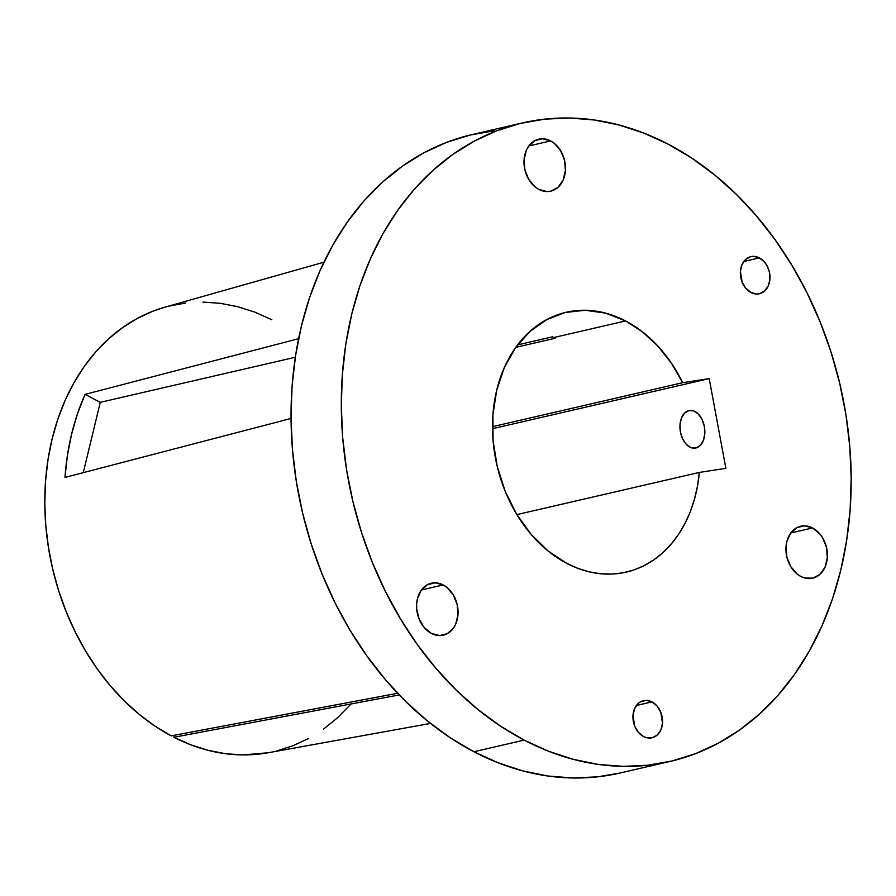<?xml version="1.0" encoding="UTF-8"?>
<svg xmlns="http://www.w3.org/2000/svg" width="896" height="896" viewBox="0 0 896 896"><rect width="100%" height="100%" fill="white"/><g stroke="black" fill="none" stroke-linecap="round" stroke-linejoin="round"><path stroke-width="1.34" d="M812.549 527.957A26.667 20.384 -103 0 1 827.434 555.24A26.667 20.384 -103 0 1 812.683 578.189A26.667 20.384 -103 0 1 800.811 576.453L804.81 578.021L812.862 578.155L819.974 574.336L825.059 567.146L827.344 557.682L826.493 547.389L822.618 537.824L819.717 533.781L812.549 527.957L804.485 525.818L796.746 527.699L790.53 533.31L786.766 541.8L786.005 546.728L786.867 557.021L790.742 566.586L797.037 573.955L800.811 576.453A26.667 20.384 -103 0 1 785.926 549.17A26.667 20.384 -103 0 1 800.666 526.221A26.667 20.384 -103 0 1 812.549 527.957L790.765 532.986L812.549 527.957M550.614 140.918A26.667 20.384 -103 0 1 565.499 168.202A26.667 20.384 -103 0 1 550.749 191.162A26.667 20.384 -103 0 1 538.877 189.426L546.941 191.554L550.928 191.117L558.04 187.298L563.125 180.107L565.41 170.643L564.558 160.35L560.683 150.786L554.378 143.416L550.614 140.918L542.55 138.779L534.811 140.661L528.595 146.272L526.366 150.237L524.07 159.69L524.933 169.994L528.808 179.547L535.102 186.928L538.877 189.426A26.667 20.384 -103 0 1 523.992 162.131A26.667 20.384 -103 0 1 538.742 139.182A26.667 20.384 -103 0 1 550.614 140.918L528.83 145.958L550.614 140.918M443.184 584.942A26.667 20.384 -103 0 1 458.069 612.226A26.667 20.384 -103 0 1 443.33 635.186A26.667 20.384 -103 0 1 431.458 633.45L439.522 635.578L447.25 633.707L453.466 628.096L455.706 624.131L457.99 614.667L457.128 604.374L453.264 594.81L446.958 587.44L443.184 584.942L435.12 582.814L427.392 584.685L421.176 590.296L417.413 598.786L416.651 603.725L416.685 608.866L419.093 618.99L424.29 627.614L431.458 633.45A26.667 20.384 -103 0 1 416.573 606.166A26.667 20.384 -103 0 1 431.312 583.206A26.667 20.384 -103 0 1 443.184 584.942L421.411 589.982L443.184 584.942M651.941 701.893A19.051 14.56 -103 0 1 662.57 721.381A19.051 14.56 -103 0 1 652.042 737.778A19.051 14.56 -103 0 1 643.563 736.534L646.419 737.654L652.165 737.744L657.25 735.011L660.878 729.882L662.514 723.128L660.766 712.219L657.059 706.048L651.941 701.893L646.184 700.37L640.662 701.702L638.254 703.405L634.626 708.546L632.99 715.299L634.738 726.208L638.445 732.368L643.563 736.534A19.051 14.56 -103 0 1 632.934 717.046A19.051 14.56 -103 0 1 643.462 700.65A19.051 14.56 -103 0 1 651.941 701.893L636.384 705.488L651.941 701.893M759.36 257.869A19.051 14.56 -103 0 1 770 277.357A19.051 14.56 -103 0 1 759.461 293.742A19.051 14.56 -103 0 1 750.982 292.51L756.739 294.034L759.584 293.72L764.669 290.987L768.298 285.858L769.933 279.093L769.328 271.746L766.562 264.914L764.49 262.024L759.36 257.869L753.603 256.334L750.758 256.648L745.674 259.381L742.045 264.51L740.41 271.275L742.157 282.173L745.864 288.344L750.982 292.51A19.051 14.56 -103 0 1 740.354 273.022A19.051 14.56 -103 0 1 750.882 256.626A19.051 14.56 -103 0 1 759.36 257.869L743.803 261.464L759.36 257.869M688.923 410.57A19.051 12.264 81.2 0 1 689.494 410.458A19.051 12.264 81.2 0 1 704.446 426.966A19.051 12.264 81.2 0 1 695.878 448L691.04 447.642L686.403 444.472L682.674 439.006L680.434 432.051L680.008 424.682L681.475 418.006L684.611 413.056L688.923 410.57L693.762 410.939L698.398 414.098L702.128 419.563L704.368 426.518L704.794 433.888L703.326 440.563L700.202 445.525L695.878 448A19.051 12.264 81.2 0 1 695.307 448.112A19.051 12.264 81.2 0 1 680.355 431.603A19.051 12.264 81.2 0 1 688.923 410.57L690.077 410.39L688.923 410.57M165.178 307.093L152.678 311.293L137.054 318.562L122.248 327.835L108.405 339.024L95.648 352.016L84.101 366.688L73.875 382.906L65.083 400.512L57.781 419.339L52.058 439.197L47.97 459.917L45.539 481.286L44.8 503.115L45.763 525.168L48.406 547.266L52.718 569.184L58.654 590.71L66.147 611.643L75.141 631.792L85.546 650.944L97.25 668.931L110.163 685.586L124.141 700.739L139.059 714.246L154.784 725.995L171.158 735.851L397.645 693.28L171.158 735.851A228.85 174.933 77 0 1 44.822 505.725A228.85 174.933 77 0 1 165.043 307.138L323.915 262.203M85.064 394.386L298.592 338.699L85.064 394.386L77.504 413.706L71.602 434.112L67.413 455.426L64.982 477.422A229.858 175.706 -103 0 1 85.064 394.386L100.274 402.338L85.064 394.386M291.043 418.466L64.982 477.422L291.043 418.466M524.171 740.118A327.678 250.477 -103 0 1 341.298 404.914A327.678 250.477 -103 0 1 522.458 122.931A327.678 250.477 -103 0 1 668.326 144.256L691.947 158.222L714.65 174.933L736.21 194.208L756.426 215.869L775.096 239.714L792.042 265.507L807.106 293.003L820.142 321.933L831.018 352.016L839.63 382.973L845.902 414.501L849.766 446.298L851.189 478.061L850.158 509.466L846.686 540.232L840.806 570.046L832.563 598.629L822.035 625.71L809.346 651.022L794.606 674.33L777.952 695.397L759.539 714.022L739.57 730.027L718.211 743.266L695.677 753.603L672.179 760.939L647.965 765.218L623.246 766.371L598.259 764.411L573.261 759.338L548.486 751.218L524.171 740.118L500.55 726.152L477.848 709.453L456.288 690.178L436.072 668.517L417.402 644.672L400.456 618.878L385.392 591.382L372.355 562.453L361.48 532.358L352.867 501.402L346.595 469.874L342.731 438.077L341.298 406.325L342.328 374.92L345.811 344.154L351.691 314.339L359.934 285.746L370.451 258.664L383.152 233.352L397.891 210.056L414.546 188.989L432.947 170.363L452.928 154.347L474.286 141.12L496.821 130.782L520.307 123.435L544.533 119.168L569.251 118.014L594.227 119.974L619.226 125.037L644.011 133.168L668.326 144.256A327.678 250.477 -103 0 1 851.2 479.472A327.678 250.477 -103 0 1 670.04 761.454A327.678 250.477 -103 0 1 524.171 740.118L473.906 751.744L524.171 740.118M522.458 122.931L472.192 134.546A327.678 250.477 77 0 0 291.032 416.528A327.678 250.477 77 0 0 473.906 751.744A327.678 250.477 77 0 0 619.774 773.069L670.04 761.454M699.35 472.427A133.358 101.942 -103 0 1 626.282 572.118A133.358 101.942 -103 0 1 566.91 563.438A133.358 101.942 -103 0 1 492.486 427.022A133.358 101.942 -103 0 1 566.216 312.256A133.358 101.942 -103 0 1 625.576 320.936L553.717 337.546A133.358 101.942 77 0 0 552.35 336.851L517.597 344.882L552.35 336.851A133.358 101.942 77 0 1 553.717 337.546L625.576 320.936L605.595 313.118L585.256 310.262L565.342 312.469L546.616 319.659L529.794 331.565L515.525 347.715L504.358 367.506L496.72 390.152L492.912 414.814L493.069 440.518L497.202 466.29L505.131 491.131L516.566 514.102L531.059 534.296L548.061 550.962L566.91 563.438L577.92 568.389L589.142 571.827L600.454 573.731L611.71 574.067L622.787 572.846L633.55 570.069L643.866 565.768L653.621 560L662.682 552.832L670.97 544.354L678.362 534.654L684.779 523.869L690.144 512.098L694.389 499.509L697.469 486.226L699.35 472.427L725.872 468.339L709.195 378.616L682.674 382.704L671.395 363.171L657.832 346.035L642.41 331.811L625.576 320.936A133.358 101.942 -103 0 1 682.674 382.704L492.486 426.664L682.674 382.704L709.195 378.616L492.498 428.702L709.195 378.616L725.872 468.339L699.35 472.427L516.869 514.606L699.35 472.427M430.517 723.43L268.038 752.774A228.85 174.933 77 0 1 173.88 737.274L399.213 694.926L173.88 737.274L174.373 735.246L173.88 737.274L190.814 744.822L208.051 750.322L225.422 753.693L242.771 754.914L268.251 752.741M276.741 750.904L293.037 745.707L308.661 738.427M323.467 729.154L337.31 717.976L350.067 704.984M271.824 319.715L254.901 312.166L237.664 306.678L220.293 303.307L202.944 302.075M185.786 303.005L168.974 306.085M555.083 338.274A133.358 101.942 77 0 0 553.717 337.546A133.358 101.942 77 0 1 555.083 338.274L515.771 347.357L555.083 338.274M494.267 130.782L470.042 135.061L446.555 142.397L424.021 152.734L402.662 165.973L382.693 181.978L364.28 200.603L347.626 221.67L332.886 244.978L320.186 270.29L309.669 297.371L301.426 325.954L295.546 355.768L292.062 386.534L291.032 417.939L292.466 449.702L296.33 481.499L302.602 513.027L311.214 543.984L322.09 574.067L335.126 602.997L350.19 630.493L367.136 656.286L385.806 680.131L406.022 701.792L427.582 721.067L450.285 737.778L473.906 751.744L498.221 762.832L523.006 770.963L548.005 776.026L572.981 777.986L597.699 776.832L619.864 773.046M83.272 472.651L100.274 402.338L295.31 357.258L100.274 402.338L83.272 472.651"/></g></svg>
